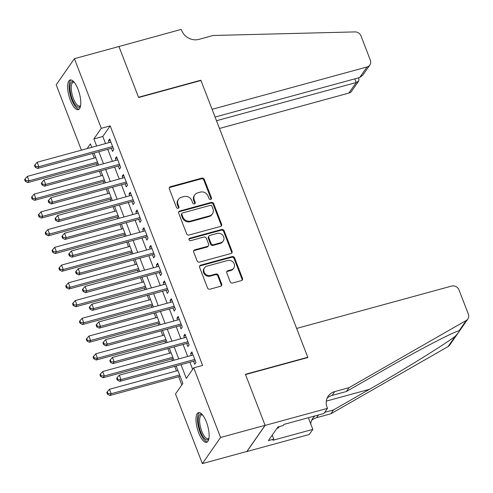 <?xml version="1.0" encoding="UTF-8"?>
<svg xmlns="http://www.w3.org/2000/svg" width="493" height="493" viewBox="0 0 493 493"><rect width="100%" height="100%" fill="white"/><g stroke="black" fill="none" stroke-linecap="round" stroke-linejoin="round"><path stroke-width="0.74" d="M210.69 199.431A1.356 1.22 34.9 0 0 211.442 197.878L204.299 179.372A1.935 1.738 34.9 0 0 201.883 178.109L170.412 186.711A1.935 1.738 34.9 0 0 169.333 188.93L176.476 207.436A1.356 1.22 34.9 0 0 178.811 207.873A1.356 1.22 34.9 0 0 178.922 206.764L177.998 204.373A6.187 5.571 34.9 0 1 178.515 199.301A6.187 5.571 34.9 0 1 181.442 197.268L184.062 196.553A6.187 5.571 34.9 0 1 191.808 200.596L192.732 202.993A1.356 1.22 34.9 0 0 195.068 203.43A1.356 1.22 34.9 0 0 195.179 202.321L194.26 199.924A6.187 5.571 34.9 0 1 194.772 194.858A6.187 5.571 34.9 0 1 197.699 192.825L200.324 192.11A6.187 5.571 34.9 0 1 208.071 196.152L208.995 198.543A1.356 1.22 34.9 0 0 210.69 199.431M211.01 199.289A1.356 1.22 34.9 0 0 210.949 198.587L203.812 180.081A1.935 1.738 34.9 0 0 201.391 178.817L169.919 187.42A1.935 1.738 34.9 0 0 169.296 187.734M178.491 208.175A1.356 1.22 34.9 0 0 178.429 207.473L177.505 205.076L177.998 204.373M194.753 203.732A1.356 1.22 34.9 0 0 194.692 203.03L193.767 200.633L194.26 199.924M198.734 432.99A15.369 5.368 74.7 0 1 198.519 412.653A15.369 5.368 74.7 0 1 206.407 421.971A15.369 5.368 74.7 0 1 206.622 442.307A15.369 5.368 74.7 0 1 198.734 432.99M70.37 100.326A15.369 5.368 74.7 0 1 70.154 79.989A15.369 5.368 74.7 0 1 78.042 89.307A15.369 5.368 74.7 0 1 78.258 109.643A15.369 5.368 74.7 0 1 70.37 100.326M230.176 281.749A1.935 1.738 34.9 0 0 232.597 283.013L241.428 280.597A1.935 1.738 34.9 0 0 242.507 278.379L234.576 257.827A1.935 1.738 34.9 0 0 232.154 256.563L200.682 265.166A1.935 1.738 34.9 0 0 199.61 267.385L207.535 287.937A1.935 1.738 34.9 0 0 209.956 289.2L220.624 286.285A1.935 1.738 34.9 0 0 221.696 284.067L218.307 275.267A1.935 1.738 34.9 0 0 215.885 274.003L210.597 275.451A5.176 4.653 34.9 0 1 204.928 273.479A5.176 4.653 34.9 0 1 204.552 267.835A5.176 4.653 34.9 0 1 206.998 266.134L227.717 260.47A5.176 4.653 34.9 0 1 233.386 262.442A5.176 4.653 34.9 0 1 233.762 268.087A5.176 4.653 34.9 0 1 231.316 269.788L227.858 270.731A1.935 1.738 34.9 0 0 226.786 272.949L230.176 281.749M81.413 150.155L56.202 84.821L74.412 58.685L118.942 46.515L138.625 97.522L200.965 80.488L307.768 357.265L245.422 374.298L265.105 425.311L220.574 437.476L202.364 463.611L175.496 393.975L182.878 383.381L176.155 365.954M74.412 58.685L101.281 128.322L93.898 138.915L96.634 145.996M180.993 364.629L186.323 378.433L193.7 367.84L202.611 365.405L110.186 125.888L101.281 128.322M193.7 367.84L220.574 437.476M220.531 226.435A1.935 1.738 34.9 0 0 221.603 224.216L213.679 203.671A1.935 1.738 34.9 0 0 211.257 202.401L179.785 211.004A1.935 1.738 34.9 0 0 178.706 213.222L186.637 233.774A1.935 1.738 34.9 0 0 189.059 235.038L220.531 226.435M224.124 230.749L232.055 251.301A1.935 1.738 34.9 0 1 230.977 253.519L199.505 262.116A1.935 1.738 34.9 0 1 197.089 260.852L193.694 252.059A1.935 1.738 34.9 0 1 194.772 249.84L207.535 246.352A1.935 1.738 34.9 0 0 208.607 244.134L206.357 238.298A1.935 1.738 34.9 0 0 203.936 237.034L190.649 240.664A1.356 1.22 34.9 0 1 189.706 238.23L221.702 229.485A1.935 1.738 34.9 0 1 224.124 230.749L223.631 231.457L231.562 252.003L232.055 251.301M111.381 148.301L112.577 151.406L113.809 149.638L109.699 138.995L108.472 140.758L109.169 142.569M118.228 166.042L119.423 169.148L120.656 167.38L116.545 156.737L115.313 158.499L116.015 160.311M125.074 183.784L126.27 186.89L127.502 185.121L123.392 174.479L122.159 176.241L122.862 178.053M131.914 201.526L133.116 204.632L134.349 202.863L130.238 192.221L129.006 193.983L129.708 195.795M138.761 219.268L139.963 222.374L141.189 220.605L137.085 209.963L135.852 211.725L136.555 213.537M145.608 237.01L146.809 240.116L148.036 238.347L143.931 227.704L142.699 229.467L143.401 231.279M152.454 254.752L153.656 257.857L154.882 256.089L150.778 245.446L149.545 247.209L150.248 249.02M159.301 272.493L160.502 275.599L161.729 273.831L157.624 263.188L156.392 264.951L157.088 266.762M166.147 290.235L167.349 293.341L168.575 291.573L164.471 280.93L163.238 282.699L163.935 284.51M172.994 307.977L174.189 311.083L175.422 309.314L171.317 298.672L170.085 300.44L170.781 302.252M179.84 325.719L181.036 328.825L182.268 327.056L178.158 316.414L176.932 318.182L177.628 319.994M186.687 343.461L187.882 346.567L189.115 344.804L185.004 334.155L183.778 335.924L184.474 337.736M110.186 125.888L102.803 136.481L105.539 143.562M107.745 149.293L112.386 161.303M114.592 167.035L119.232 179.045M121.438 184.776L126.079 196.787M128.285 202.518L132.919 214.529M135.131 220.26L139.766 232.271M141.978 238.002L146.612 250.013M148.824 255.744L153.459 267.761M155.671 273.486L160.305 285.502M162.517 291.227L167.152 303.244M169.364 308.969L173.998 320.986M176.211 326.711L180.845 338.728M183.057 344.453L187.691 356.47M189.904 362.195L192.658 369.343M193.533 361.203L194.729 364.309L195.961 362.546L191.851 351.897L190.625 353.666L191.321 355.478M92.53 153.452L94.311 158.068M96.523 163.793L97.164 165.463M99.376 171.194L101.157 175.81M103.37 181.535L104.011 183.205M106.223 188.936L108.004 193.552M110.216 199.283L110.857 200.947M113.07 206.678L114.851 211.294M117.063 217.025L117.704 218.689M119.916 224.42L121.697 229.035M123.909 234.767L124.55 236.43M126.763 242.162L128.544 246.777M130.756 252.508L131.397 254.172M133.609 259.903L135.39 264.519M137.602 270.25L138.243 271.914M140.456 277.645L142.237 282.261M144.443 287.992L145.09 289.656M147.302 295.387L149.083 300.003M151.289 305.734L151.936 307.398M154.149 313.129L155.93 317.745M158.136 323.476L158.783 325.14M160.989 330.871L162.776 335.486M164.982 341.218L165.63 342.881M167.836 348.613L169.617 353.228M171.829 358.959L172.476 360.63M174.682 366.354L176.463 370.97M178.676 376.701L181.831 384.879M307.509 357.628L307.768 357.265M265.105 425.311L246.901 451.44L202.364 463.611M91.79 147.321L90.453 143.864L87.162 148.584M173.943 360.223L169.309 348.212M167.096 342.481L162.462 330.47M160.25 324.739L155.615 312.728M153.403 306.997L148.769 294.987M146.557 289.255L141.922 277.245M139.71 271.514L135.076 259.503M132.863 253.772L128.229 241.761M126.017 236.03L121.383 224.019M119.177 218.288L114.536 206.277M112.33 200.546L107.69 188.536M105.484 182.804L100.843 170.794M98.637 165.063L94.003 153.052M98.84 151.727L103.475 163.738M105.687 169.469L110.321 181.479M112.533 187.211L117.168 199.221M119.38 204.952L124.014 216.963M126.226 222.694L130.861 234.705M133.073 240.436L137.707 252.447M139.92 258.178L144.554 270.189M146.766 275.92L151.4 287.937M153.613 293.662L158.247 305.678M160.459 311.403L165.093 323.42M167.3 329.145L171.94 341.162M174.146 346.887L178.786 358.904M102.803 136.481L93.898 138.915M108.472 140.758L110.198 140.289M115.313 158.499L117.044 158.031M122.159 176.241L123.891 175.773M129.006 193.983L130.737 193.515M135.852 211.725L137.584 211.257M142.699 229.467L144.431 228.999M149.545 247.209L151.277 246.74M156.392 264.951L158.124 264.482M163.238 282.699L164.97 282.224M170.085 300.44L171.81 299.966M176.932 318.182L178.657 317.708M183.778 335.924L185.504 335.45M190.625 353.666L192.35 353.191M194.772 194.858L194.279 195.567A6.187 5.571 34.9 0 0 193.767 200.633M178.515 199.301L178.022 200.01A6.187 5.571 34.9 0 0 177.505 205.076M221.147 226.121A1.935 1.738 34.9 0 0 221.111 224.925L213.186 204.373A1.935 1.738 34.9 0 0 210.764 203.11L179.292 211.713A1.935 1.738 34.9 0 0 178.676 212.027M211.965 206.253A1.356 1.22 34.9 0 0 210.271 205.365L182.65 212.914A1.356 1.22 34.9 0 0 181.892 214.473L182.872 216.994A6.187 5.571 34.9 0 0 190.612 221.043L209.5 215.879A6.187 5.571 34.9 0 0 212.428 213.845A6.187 5.571 34.9 0 0 212.939 208.779L211.965 206.253M182.009 213.364L181.516 214.067A1.356 1.22 34.9 0 0 181.406 215.176L181.892 214.473M212.428 213.845L211.935 214.554A6.187 5.571 34.9 0 1 209.007 216.587L190.125 221.745A6.187 5.571 34.9 0 1 182.379 217.703L181.406 215.176M231.599 253.199A1.935 1.738 34.9 0 0 231.562 252.003M208.447 245.717L207.954 246.42A1.935 1.738 34.9 0 1 207.042 247.061L194.279 250.549A1.935 1.738 34.9 0 0 193.657 250.863M223.631 231.457A1.935 1.738 34.9 0 0 221.215 230.188L189.22 238.932A1.356 1.22 34.9 0 0 188.893 239.074M220.778 242.735A5.176 4.653 34.9 0 0 223.224 241.034A5.176 4.653 34.9 0 0 222.848 235.389A5.176 4.653 34.9 0 0 217.185 233.417L209.882 235.414A1.935 1.738 34.9 0 0 208.804 237.632L211.059 243.462A1.935 1.738 34.9 0 0 213.475 244.725L220.778 242.735L220.285 243.437A5.176 4.653 34.9 0 0 222.731 241.736L223.224 241.034M208.97 236.048L208.477 236.751A1.935 1.738 34.9 0 0 208.317 238.335L208.804 237.632M220.285 243.437L212.988 245.434A1.935 1.738 34.9 0 1 210.566 244.171L208.317 238.335M233.762 268.087L233.269 268.796A5.176 4.653 34.9 0 1 230.823 270.497L227.372 271.44A1.935 1.738 34.9 0 0 226.749 271.754M204.552 267.835L204.059 268.543A5.176 4.653 34.9 0 0 204.441 274.188A5.176 4.653 34.9 0 0 210.104 276.16L210.597 275.451M221.24 285.965A1.935 1.738 34.9 0 0 221.209 284.769L217.814 275.975A1.935 1.738 34.9 0 0 215.392 274.712L210.104 276.16M242.051 280.283A1.935 1.738 34.9 0 0 242.014 279.087L234.083 258.535A1.935 1.738 34.9 0 0 231.661 257.272L200.189 265.869A1.935 1.738 34.9 0 0 199.573 266.189M95.784 157.668L27.312 176.377L29.025 180.814L27.793 182.576L97.99 163.393M25.827 180.648L25.143 178.873L24.65 179.575L25.334 181.35L25.827 180.648L29.025 180.814L97.491 162.098M25.143 178.873L27.312 176.377M27.793 182.576L25.334 181.35M112.607 146.532L38.867 166.689L37.154 162.252L110.9 142.101M113.119 147.851A1.972 1.775 34.9 0 0 112.805 147.912L37.634 168.452L38.867 166.689L35.669 166.517L34.985 164.742L34.492 165.451L35.176 167.226L35.669 166.517M35.176 167.226L37.634 168.452M37.154 162.252L34.985 164.742M80.544 105.903A13.305 4.647 74.7 0 1 75.065 104.541A13.305 4.647 74.7 0 1 69.963 88.53A13.305 4.647 74.7 0 1 74.024 82.048M74.27 82.343A12.319 4.301 -105.3 0 0 73.272 82.3A12.319 4.301 -105.3 0 0 71.46 90.811A12.319 4.301 -105.3 0 0 75.996 103.548A12.319 4.301 -105.3 0 0 79.767 106.063A12.319 4.301 -105.3 0 0 80.606 105.52M71.041 79.952A15.271 5.337 -105.3 0 0 69.47 91.069A15.271 5.337 -105.3 0 0 74.979 106.044A15.271 5.337 -105.3 0 0 79.04 109.224M208.909 438.567A13.305 4.647 74.7 0 1 203.43 437.205A13.305 4.647 74.7 0 1 198.328 421.195A13.305 4.647 74.7 0 1 202.389 414.712M202.635 415.007A12.319 4.301 -105.3 0 0 201.637 414.964A12.319 4.301 -105.3 0 0 199.825 423.475A12.319 4.301 -105.3 0 0 204.361 436.213A12.319 4.301 -105.3 0 0 208.132 438.727A12.319 4.301 -105.3 0 0 208.97 438.185M199.406 412.616A15.271 5.337 -105.3 0 0 197.835 423.733A15.271 5.337 -105.3 0 0 203.344 438.708A15.271 5.337 -105.3 0 0 207.405 441.888M276.937 428.331L278.718 427.844L278.779 426.728M219.477 128.457L348.853 93.097L356.211 82.541L354.794 78.868M216.495 120.723L356.211 82.541L358.707 81.018L351.651 91.156A5.91 5.318 -145.1 0 1 348.853 93.097M118.905 46.428L138.521 97.257L200.861 80.217L212.089 109.317L367.057 66.968A5.91 5.318 34.9 0 0 369.855 65.021A5.91 5.318 34.9 0 0 370.348 60.183L361.005 35.964A5.91 5.318 34.9 0 0 354.948 31.909L213.136 35.484L198.889 39.378A13.798 12.411 -145.1 0 1 181.627 30.363L181.251 29.389L118.819 46.545M200.861 80.217L200.608 80.581M215.077 117.051L359.699 77.524L367.057 66.968M369.855 65.021L362.793 75.158L359.699 77.524M358.448 77.869L358.935 79.133L358.707 81.018M296.638 328.43L451.606 286.082A5.91 5.318 34.9 0 1 459.008 289.946L468.35 314.158A5.91 5.318 34.9 0 1 467.857 319.002A5.91 5.318 34.9 0 1 466.279 320.438L349.032 387.664L334.784 391.559A13.798 12.411 34.9 0 0 328.258 396.089A13.798 12.411 34.9 0 0 327.105 407.384L327.481 408.358L265.135 425.397L245.526 374.569L307.866 357.53L296.638 328.43M457.886 333.317L449.653 345.131A5.91 5.318 -145.1 0 1 448.075 346.573L330.828 413.793L333.521 409.93L369.473 389.316C403.705 369.799 444.218 344.736 455.273 336.238L458.071 333.052L459.439 331.086L459.082 330.772C453.042 332.072 416.782 351.028 382.291 370.915L346.339 391.528L332.085 395.423A13.798 12.411 34.9 0 0 327.112 398.165M346.339 391.528L349.032 387.664M330.828 413.793L316.574 417.688A13.798 12.411 34.9 0 0 311.601 420.43M324.714 412.333L333.521 409.93M265.135 425.397L246.931 451.533L309.277 434.493L312.845 429.372L272.943 440.274L273.732 439.146L272.185 435.146M327.481 408.358L323.913 413.479L284.017 424.387L283.228 425.514L277.886 426.975L268.389 440.606L273.732 439.146M312.845 429.372L308.353 417.731M315.089 415.895A13.798 12.411 34.9 0 0 312.741 418.354A13.798 12.411 34.9 0 0 310.744 423.937M102.63 175.409L34.159 194.119L35.872 198.556L34.639 200.318L104.836 181.134M32.674 198.389L31.99 196.615L31.497 197.317L32.181 199.092L32.674 198.389L35.872 198.556L104.337 179.846M31.99 196.615L34.159 194.119M34.639 200.318L32.181 199.092M109.471 193.151L41.005 211.861L42.718 216.298L41.486 218.06L111.683 198.876M39.52 216.131L38.836 214.356L38.343 215.059L39.027 216.834L39.52 216.131L42.718 216.298L111.184 197.588M38.836 214.356L41.005 211.861M41.486 218.06L39.027 216.834M116.317 210.893L47.852 229.602L49.565 234.039L48.332 235.802L118.53 216.618M46.367 233.873L45.683 232.098L45.19 232.801L45.874 234.576L46.367 233.873L49.565 234.039L118.03 215.33M45.683 232.098L47.852 229.602M48.332 235.802L45.874 234.576M123.164 228.635L54.698 247.344L56.412 251.781L55.179 253.55L125.376 234.36M53.213 251.615L52.529 249.84L52.036 250.543L52.72 252.317L53.213 251.615L56.412 251.781L124.877 233.072M52.529 249.84L54.698 247.344M55.179 253.55L52.72 252.317M119.454 164.274L45.713 184.431L44 179.994L117.747 159.843M119.965 165.593A1.972 1.775 34.9 0 0 119.651 165.654L44.481 186.194L45.713 184.431L42.515 184.259L41.831 182.484L41.338 183.193L42.022 184.967L42.515 184.259M42.022 184.967L44.481 186.194M44 179.994L41.831 182.484M126.3 182.016L52.56 202.173L50.847 197.736L124.587 177.585M126.812 183.334A1.972 1.775 34.9 0 0 126.498 183.396L51.327 203.936L52.56 202.173L49.362 202.001L48.678 200.232L48.185 200.934L48.869 202.709L49.362 202.001M48.869 202.709L51.327 203.936M50.847 197.736L48.678 200.232M133.147 199.757L59.407 219.915L57.693 215.478L131.434 195.327M133.658 201.076A1.972 1.775 34.9 0 0 133.344 201.138L58.174 221.677L59.407 219.915L56.208 219.742L55.524 217.974L55.031 218.676L55.715 220.451L56.208 219.742M55.715 220.451L58.174 221.677M57.693 215.478L55.524 217.974M139.994 217.499L66.253 237.657L64.54 233.22L138.28 213.068M140.505 218.824A1.972 1.775 34.9 0 0 140.191 218.88L65.021 239.419L66.253 237.657L63.055 237.484L62.371 235.716L61.878 236.418L62.562 238.193L63.055 237.484M62.562 238.193L65.021 239.419M64.54 233.22L62.371 235.716M130.01 246.377L61.545 265.086L63.258 269.523L62.026 271.292L132.223 252.102M60.06 269.357L59.37 267.582L58.883 268.284L59.567 270.059L60.06 269.357L63.258 269.523L131.723 250.814M59.37 267.582L61.545 265.086M62.026 271.292L59.567 270.059M146.84 235.241L73.1 255.399L71.386 250.962L145.127 230.81M147.352 236.566A1.972 1.775 34.9 0 0 147.037 236.622L71.867 257.161L73.1 255.399L69.901 255.232L69.211 253.457L68.724 254.16L69.408 255.935L69.901 255.232M69.408 255.935L71.867 257.161M71.386 250.962L69.211 253.457M136.857 264.119L68.391 282.828L70.098 287.265L68.872 289.034L139.069 269.85M66.906 287.099L66.216 285.324L65.729 286.026L66.413 287.801L66.906 287.099L70.098 287.265L138.57 268.556M66.216 285.324L68.391 282.828M68.872 289.034L66.413 287.801M153.687 252.989L79.94 273.14L78.233 268.703L151.973 248.552M154.192 254.308A1.972 1.775 34.9 0 0 153.878 254.363L78.714 274.903L79.94 273.14L76.742 272.974L76.058 271.199L75.571 271.902L76.255 273.677L76.742 272.974M76.255 273.677L78.714 274.903M78.233 268.703L76.058 271.199M143.703 281.86L75.238 300.57L76.945 305.007L75.719 306.775L145.916 287.592M73.747 304.84L73.063 303.066L72.57 303.774L73.26 305.543L73.747 304.84L76.945 305.007L145.417 286.297M73.063 303.066L75.238 300.57M75.719 306.775L73.26 305.543M160.533 270.731L86.786 290.882L85.079 286.445L158.82 266.294M161.038 272.05A1.972 1.775 34.9 0 0 160.724 272.105L85.56 292.645L86.786 290.882L83.588 290.716L82.904 288.941L82.411 289.644L83.101 291.418L83.588 290.716M83.101 291.418L85.56 292.645M85.079 286.445L82.904 288.941M150.55 299.602L82.084 318.312L83.792 322.749L82.565 324.517L152.762 305.333M80.593 322.582L79.909 320.807L79.416 321.516L80.106 323.285L80.593 322.582L83.792 322.749L152.263 304.039M79.909 320.807L82.084 318.312M82.565 324.517L80.106 323.285M167.38 288.473L93.633 308.624L91.926 304.187L165.666 284.036M167.885 289.792A1.972 1.775 34.9 0 0 167.571 289.847L92.407 310.387L93.633 308.624L90.435 308.458L89.751 306.683L89.258 307.385L89.942 309.16L90.435 308.458M89.942 309.16L92.407 310.387M91.926 304.187L89.751 306.683M157.396 317.344L88.931 336.053L90.638 340.49L89.412 342.259L159.609 323.075M87.44 340.324L86.756 338.549L86.263 339.258L86.947 341.027L87.44 340.324L90.638 340.49L159.11 321.781M86.756 338.549L88.931 336.053M89.412 342.259L86.947 341.027M174.226 306.215L100.48 326.366L98.766 321.929L172.513 301.778M174.732 307.533A1.972 1.775 34.9 0 0 174.417 307.589L99.253 328.128L100.48 326.366L97.281 326.2L96.597 324.425L96.104 325.127L96.788 326.902L97.281 326.2M96.788 326.902L99.253 328.128M98.766 321.929L96.597 324.425M164.243 335.086L95.771 353.795L97.485 358.232L96.258 360.001L166.455 340.817M94.286 358.066L93.602 356.291L93.109 357L93.793 358.775L94.286 358.066L97.485 358.232L165.956 339.523M93.602 356.291L95.771 353.795M96.258 360.001L93.793 358.775M181.073 323.956L107.326 344.108L105.613 339.671L179.36 319.519M181.578 325.275A1.972 1.775 34.9 0 0 181.264 325.331L106.1 345.87L107.326 344.108L104.128 343.941L103.444 342.167L102.951 342.869L103.635 344.644L104.128 343.941M103.635 344.644L106.1 345.87M105.613 339.671L103.444 342.167M171.089 352.828L102.618 371.537L104.331 375.974L103.099 377.743L173.302 358.559M101.133 375.808L100.449 374.033L99.956 374.742L100.64 376.516L101.133 375.808L104.331 375.974L172.803 357.265M100.449 374.033L102.618 371.537M103.099 377.743L100.64 376.516M187.919 341.698L114.173 361.85L112.459 357.413L186.206 337.261M188.425 343.017A1.972 1.775 34.9 0 0 188.11 343.073L112.94 363.618L114.173 361.85L110.974 361.683L110.29 359.908L109.797 360.611L110.481 362.386L110.974 361.683M110.481 362.386L112.94 363.618M112.459 357.413L110.29 359.908M177.936 370.57L109.464 389.279L111.178 393.716L109.945 395.485L180.142 376.301M107.979 393.55L107.295 391.775L106.802 392.483L107.486 394.258L107.979 393.55L111.178 393.716L179.643 375.007M107.295 391.775L109.464 389.279M109.945 395.485L107.486 394.258M194.76 359.44L121.019 379.592L119.306 375.155L193.053 355.003M195.271 360.759A1.972 1.775 34.9 0 0 194.957 360.814L119.787 381.36L121.019 379.592L117.821 379.425L117.137 377.65L116.644 378.353L117.328 380.128L117.821 379.425M117.328 380.128L119.787 381.36M119.306 375.155L117.137 377.65M210.949 198.587L211.442 197.878M178.429 207.473L178.922 206.764M194.692 203.03L195.179 202.321M169.919 187.42L170.412 186.711M201.391 178.817L201.883 178.109M203.812 180.081L204.299 179.372M179.292 211.713L179.785 211.004M210.764 203.11L211.257 202.401M213.186 204.373L213.679 203.671M221.111 224.925L221.603 224.216M182.379 217.703L182.872 216.994M190.125 221.745L190.612 221.043M209.007 216.587L209.5 215.879M194.279 250.549L194.772 249.84M207.042 247.061L207.535 246.352M189.22 238.932L189.706 238.23M221.215 230.188L221.702 229.485M210.566 244.171L211.059 243.462M212.988 245.434L213.475 244.725M227.372 271.44L227.858 270.731M230.823 270.497L231.316 269.788M215.392 274.712L215.885 274.003M217.814 275.975L218.307 275.267M221.209 284.769L221.696 284.067M200.189 265.869L200.682 265.166M231.661 257.272L232.154 256.563M234.083 258.535L234.576 257.827M242.014 279.087L242.507 278.379M113.02 147.598L112.805 147.912M332.085 395.423L334.784 391.559M318.472 414.97L316.574 417.688M448.075 346.573L455.273 336.238M459.082 330.772L466.279 320.438M369.473 389.316L326.323 401.111M119.867 165.34L119.651 165.654M126.713 183.082L126.498 183.396M133.56 200.824L133.344 201.138M140.406 218.565L140.191 218.88M147.253 236.307L147.037 236.622M154.099 254.049L153.878 254.363M160.946 271.791L160.724 272.105M167.786 289.539L167.571 289.847M174.633 307.281L174.417 307.589M181.479 325.023L181.264 325.331M188.326 342.764L188.11 343.073M195.173 360.506L194.957 360.814M459.513 330.976L467.857 319.002"/></g></svg>
